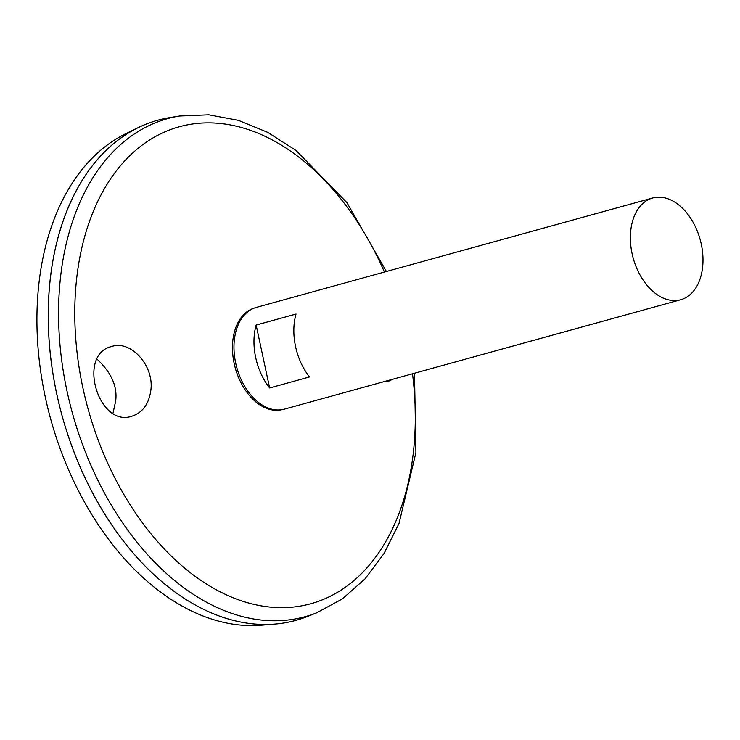 <?xml version="1.0" encoding="UTF-8"?>
<svg xmlns="http://www.w3.org/2000/svg" width="740" height="740" viewBox="0 0 740 740"><rect width="100%" height="100%" fill="white"/><g stroke="black" fill="none" stroke-linecap="round" stroke-linejoin="round"><path stroke-width="1.11" d="M680.717 299.737L284.317 409.164A52.771 34.752 -105.4 0 1 281.311 409.775A52.771 34.752 -105.4 0 1 236.199 365.292A52.771 34.752 -105.4 0 1 256.234 307.433L652.634 198.006A52.771 34.752 -105.4 0 1 700.179 239.621A52.771 34.752 -105.4 0 1 680.717 299.737A52.771 34.752 -105.4 0 1 677.72 300.348A52.771 34.752 -105.4 0 1 632.598 255.864A52.771 34.752 -105.4 0 1 652.634 198.006M256.151 325.064L296.019 314.056A52.771 34.752 74.6 0 0 309.505 376.965L269.628 387.973A52.771 34.752 -105.4 0 1 256.151 325.064L269.628 387.973M392.635 379.259L388.75 381.174L384.819 381.414M150.794 390.646C148.851 403.929 142.718 412.393 132.368 416.037C98.651 428.534 76.636 354.691 111.481 346.551C130.545 339.595 154.595 365.745 150.794 390.646M414.493 373.228L415.917 452.547L399.026 523.439L384.032 553.492L365.024 578.884L342.389 598.882L316.702 612.812L307.47 616.476A259.435 170.857 -105.4 0 1 281.071 623.413A259.435 170.857 -105.4 0 1 57.128 395.641A259.435 170.857 -105.4 0 1 169.747 117.595L179.561 116.004L208.754 114.793L238.446 120.343L267.788 132.386L296.065 150.488L346.94 202.668L386.41 271.497M116.088 531.098A259.398 170.82 -105.4 0 1 49.275 289.072M295.824 620.388A259.435 170.857 -105.4 0 1 281.043 623.422A259.435 170.857 -105.4 0 1 275.03 624.079A259.435 170.857 -105.4 0 1 62.086 415.769A259.435 170.857 -105.4 0 1 138.01 127.706A259.435 170.857 -105.4 0 1 157.759 120.213M275.03 624.079L261.516 625.207A256.91 169.192 -105.4 0 1 50.644 418.923A256.91 169.192 -105.4 0 1 125.828 133.672L138.01 127.706M112.989 413.188L115.644 401.228C117.632 386.715 111.463 372.71 97.134 359.214M281.663 409.729A52.633 34.66 -105.4 0 1 279.683 410.089A52.633 34.66 -105.4 0 1 234.876 366.494A52.633 34.66 -105.4 0 1 253.663 308.312M412.504 373.774A247.391 162.92 -105.4 0 1 296.777 606.624A247.391 162.92 -105.4 0 1 88.846 411.68A247.391 162.92 -105.4 0 1 161.782 133.265A247.391 162.92 -105.4 0 1 384.421 272.043M316.702 612.812A258.362 170.144 -105.4 0 1 290.413 619.713A258.362 170.144 -105.4 0 1 67.405 392.894A258.362 170.144 -105.4 0 1 179.561 116.004"/></g></svg>
